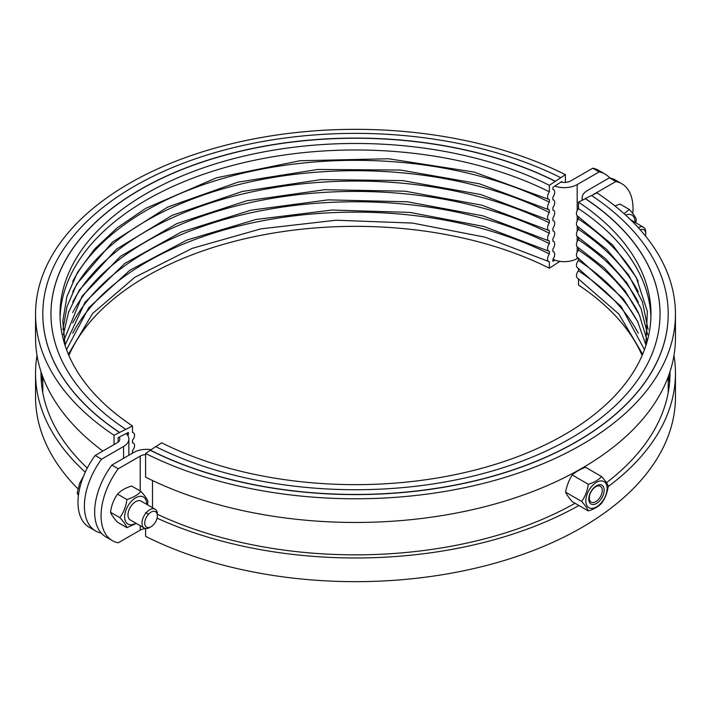 <?xml version="1.0" encoding="UTF-8"?>
<svg xmlns="http://www.w3.org/2000/svg" width="711" height="711" viewBox="0 0 711 711"><rect width="100%" height="100%" fill="white"/><g stroke="black" fill="none" stroke-linecap="round" stroke-linejoin="round"><path stroke-width="1.07" d="M561.841 182.212L561.841 181.456L552.918 187.384L552.918 189.455A5.439 2.915 -63.3 0 1 553.576 189.624A5.439 2.915 -63.3 0 1 552.918 197.143L552.918 199.818A5.439 2.915 -63.3 0 1 553.576 199.987A5.439 2.915 -63.3 0 1 552.918 207.505L552.918 210.18A5.439 2.915 -63.3 0 1 553.576 210.349A5.439 2.915 -63.3 0 1 552.918 217.868L552.918 220.534A5.439 2.915 -63.3 0 1 553.576 220.703A5.439 2.915 -63.3 0 1 552.918 228.231L552.918 230.897A5.439 2.915 -63.3 0 1 553.576 231.066A5.439 2.915 -63.3 0 1 552.918 238.585L552.918 241.26A5.439 2.915 -63.3 0 1 553.576 241.429A5.439 2.915 -63.3 0 1 552.918 248.948L552.918 251.623A5.439 2.915 -63.3 0 1 553.576 251.792A5.439 2.915 -63.3 0 1 552.918 259.311A18.13 10.469 0 0 0 554.856 260.102A18.13 10.469 0 0 0 577.181 258.591L578.301 257.951M552.918 259.311L552.918 261.381L554.856 260.102M127.722 435.416A5.439 3.351 -56.4 0 1 128.398 434.554L128.398 432.475L118.133 437.629L118.133 442.118M559.904 261.337L549.354 268.198A295.474 170.596 0 0 0 68.878 355.5M37.034 355.5A319.95 184.718 0 0 0 35.55 373.257L35.55 396.942A319.95 184.718 0 0 0 77.952 488.839M35.55 373.257A319.95 184.718 0 0 0 85.284 472.175M40.998 371.684A314.511 181.581 0 0 0 40.989 373.257A314.511 181.581 0 0 0 87.284 468.087M42.349 375.621A314.511 181.581 0 0 0 41.434 382.882M42.802 392.73A312.698 180.532 180 0 1 42.802 392.499L42.802 376.839M126.629 433.363A300.913 173.733 0 0 0 128.398 434.554M549.354 268.198L549.354 261.684A5.439 2.915 -63.3 0 1 548.696 261.506A5.439 2.915 -63.3 0 1 549.354 253.987L549.354 251.321A5.439 2.915 -63.3 0 1 548.696 251.152A5.439 2.915 -63.3 0 1 549.354 243.624L549.354 240.958A5.439 2.915 -63.3 0 1 548.696 240.789A5.439 2.915 -63.3 0 1 549.354 233.27L549.354 230.595A5.439 2.915 -63.3 0 1 548.696 230.426A5.439 2.915 -63.3 0 1 549.354 222.907L549.354 220.241A5.439 2.915 -63.3 0 1 548.696 220.063A5.439 2.915 -63.3 0 1 549.354 212.545L549.354 209.878A5.439 2.915 -63.3 0 1 548.696 209.709A5.439 2.915 -63.3 0 1 549.354 202.182L549.354 199.515A5.439 2.915 -63.3 0 1 548.696 199.347A5.439 2.915 -63.3 0 1 549.354 191.828L549.354 185.313L565.405 174.648A319.95 184.718 0 0 0 222.819 145.968A319.95 184.718 0 0 0 35.55 314.058L35.55 337.743A319.95 184.718 0 0 0 102.828 451.058M114.027 444.588L114.027 435.248L132.504 425.978L132.504 432.492A5.439 3.351 -56.4 0 1 133.455 432.839A5.439 3.351 -56.4 0 1 132.504 440.18L132.504 442.855A5.439 3.351 -56.4 0 1 133.455 443.193A5.439 3.351 -56.4 0 1 132.504 450.543L132.504 453.165M35.55 314.058A319.95 184.718 0 0 0 114.027 435.248M565.405 174.648L565.405 182.389M42.802 313.986A312.698 180.532 0 0 0 42.802 314.058A312.698 180.532 0 0 0 119.501 432.501M560.65 177.661A312.698 180.532 0 0 0 225.822 149.63A312.698 180.532 0 0 0 42.802 313.906A312.698 180.532 0 0 0 119.501 432.35M555.3 181.216A304.539 175.821 0 0 0 229.209 153.914A304.539 175.821 0 0 0 50.961 313.906A304.539 175.821 0 0 0 125.66 429.257M555.3 181.358A304.539 175.821 0 0 0 229.271 154.047A304.539 175.821 0 0 0 50.961 313.986M549.354 185.313A295.474 170.596 0 0 0 232.968 158.829A295.474 170.596 0 0 0 60.026 314.058A295.474 170.596 0 0 0 132.504 425.978M549.354 191.828A295.474 170.596 0 0 0 235.537 164.668A295.474 170.596 0 0 0 60.079 317.31M549.354 202.182A295.474 170.596 0 0 0 72.7 281.494M549.354 212.545A295.474 170.596 0 0 0 72.7 291.857M549.354 222.907A295.474 170.596 0 0 0 72.7 302.211M549.354 233.27A295.474 170.596 0 0 0 72.7 312.573M549.354 243.624A295.474 170.596 0 0 0 72.7 322.936M549.354 253.987A295.474 170.596 0 0 0 72.7 333.299M554.856 186.095A18.13 10.469 0 0 0 577.181 184.584L599.151 171.911L592.743 168.205A54.383 31.4 -60 0 1 598.68 170.382L605.088 174.088A54.383 31.4 120 0 0 599.151 171.911M592.743 168.205L570.773 180.887A9.065 5.235 180 0 1 560.961 182.034M642.122 355.5A295.474 170.596 0 0 0 578.496 285.022L578.496 278.801M145.595 528.513L145.595 536.352A319.95 184.718 0 0 0 488.181 565.032A319.95 184.718 0 0 0 675.45 396.942L675.45 373.257A319.95 184.718 0 0 0 673.966 355.5M145.595 512.675A319.95 184.718 0 0 0 148.572 514.151M157.069 518.168A319.95 184.718 0 0 0 578.905 505.494M608.172 486.582A319.95 184.718 0 0 0 675.45 373.257M157.362 514.284A314.511 181.581 0 0 0 575.057 503.272M606.483 482.689A314.511 181.581 0 0 0 670.011 373.257A314.511 181.581 0 0 0 670.002 371.684M669.566 382.882A314.511 181.581 0 0 0 668.651 375.621M668.198 376.839L668.198 392.499A312.698 180.532 180 0 1 668.198 392.73M150.35 450.161A312.698 180.532 0 0 0 485.178 478.192A312.698 180.532 0 0 0 668.198 313.906A312.698 180.532 0 0 0 591.499 195.463L585.34 198.556A304.539 175.821 0 0 1 660.039 313.906A304.539 175.821 0 0 1 481.791 473.899A304.539 175.821 0 0 1 155.7 446.606L145.595 453.467L145.595 477.152A319.95 184.718 0 0 0 488.181 505.832A319.95 184.718 0 0 0 675.45 337.743L675.45 314.058A319.95 184.718 0 0 0 596.973 192.868L591.623 195.552M145.595 453.467A319.95 184.718 0 0 0 488.181 482.147A319.95 184.718 0 0 0 675.45 314.058M150.35 450.312A312.698 180.532 0 0 0 485.178 478.334A312.698 180.532 0 0 0 668.198 314.058A312.698 180.532 0 0 0 668.198 313.986M660.039 313.986A304.539 175.821 0 0 0 585.34 198.707L578.496 202.137L578.496 208.652A5.439 3.351 123.6 0 0 577.545 216.002L612.66 245.002L636.212 277.29L647.348 311.338L645.81 345.813M155.833 446.668L161.646 442.802A295.474 170.596 0 0 0 478.032 469.287A295.474 170.596 0 0 0 650.974 314.058A295.474 170.596 0 0 0 578.496 202.137M650.921 317.31A295.474 170.596 0 0 0 578.496 208.652M638.291 281.494A295.474 170.596 0 0 0 578.496 219.015A5.439 3.351 123.6 0 0 577.545 226.356L606.75 249.463L628.568 274.917L642.451 301.882L648.112 329.602M578.496 216.642L578.496 219.015M638.291 291.848A295.474 170.596 0 0 0 578.496 229.377A5.439 3.351 123.6 0 0 577.545 236.719L605.55 258.697L626.871 282.836L641.002 308.423L647.685 334.774M578.496 226.996L578.496 229.377M638.291 302.211A295.474 170.596 0 0 0 578.496 239.731A5.439 3.351 123.6 0 0 577.545 247.081L604.332 267.931L625.102 290.763L639.393 314.973L646.974 339.956M578.496 237.358L578.496 239.731M638.291 312.573A295.474 170.596 0 0 0 578.496 250.094A5.439 3.351 123.6 0 0 577.545 257.444L623.254 298.7L637.625 321.532L645.961 345.137M578.496 247.721L578.496 250.094M638.291 322.936A295.474 170.596 0 0 0 578.496 260.457A5.439 3.351 123.6 0 0 577.545 267.807L621.076 306.325L644.477 349.643M578.496 258.084L578.496 260.457M638.291 333.29A295.474 170.596 0 0 0 578.496 270.82A5.439 3.351 123.6 0 0 577.545 278.161L618.854 314.022L642.655 354.265M578.496 268.438L578.496 270.82M151.096 449.663A18.13 10.469 0 0 0 133.819 452.409L111.849 465.092L118.257 468.789A54.383 31.4 120 0 0 112.32 540.618A54.383 31.4 120 0 0 118.257 542.795L140.227 530.113L140.227 525.731M118.257 468.789L140.227 456.107A9.065 5.235 180 0 1 145.595 454.605M157.371 515.777L157.371 514.186A10.878 6.283 120 0 0 155.114 509.209A10.878 6.283 120 0 0 146.733 512.116A10.878 6.283 120 0 0 141.987 523.065A10.878 6.283 120 0 0 144.235 528.042A10.878 6.283 120 0 0 149.674 527.509L151.052 526.709A8.932 5.155 -60 0 1 144.733 523.065A8.932 5.155 -60 0 1 151.052 512.124A8.932 5.155 -60 0 1 157.371 515.777A8.932 5.155 -60 0 1 151.052 526.709M144.235 528.042L130.229 519.954A10.878 6.283 -60 0 1 127.98 514.977A10.878 6.283 -60 0 1 132.726 504.037A10.878 6.283 -60 0 1 141.107 501.122L155.114 509.209M84.227 474.895L79.623 483.329L77.197 493.016L78.423 495.531M78.645 493.852L77.197 493.016M640.202 229.777A8.932 5.155 -60 0 1 645.739 233.812L645.739 232.23A10.878 6.283 120 0 0 643.482 227.253A10.878 6.283 120 0 0 638.291 227.653M645.739 233.812A8.932 5.155 -60 0 1 645.481 235.999M609.727 177.892A54.383 31.4 120 0 0 605.088 174.088M95.665 530.993L89.248 527.295A54.383 31.4 -60 0 1 95.185 455.467L101.593 459.164A54.383 31.4 120 0 0 95.665 530.993A54.383 31.4 120 0 0 101.273 533.108M119.146 437.123A9.065 5.235 180 0 1 119.804 439.087A9.065 5.235 180 0 1 117.155 442.784L95.185 455.467M101.593 459.164L123.563 446.481A18.13 10.469 0 0 0 128.869 439.087A18.13 10.469 0 0 0 126.176 433.594M146.697 504.348A15.589 9.003 120 0 0 146.697 504.179A15.589 9.003 120 0 0 135.623 497.842A15.589 9.003 120 0 0 124.647 517.013A15.589 9.003 120 0 0 135.819 523.18M136.263 523.438L126.887 527.651C126.007 525.162 123.661 521.821 119.857 517.644C123.661 512.453 126.007 506.41 126.887 499.522C133.037 497.664 137.73 494.963 140.947 491.408C144.76 495.585 147.097 498.918 147.977 501.406L147.39 504.748M140.947 491.408L131.633 486.031C125.483 487.888 120.799 490.599 117.573 494.145C113.769 499.344 111.423 505.379 110.543 512.267C111.423 514.755 113.769 518.088 117.573 522.274L126.887 527.651M126.887 499.522L117.573 494.145M119.857 517.644L110.543 512.267M635.065 222.383A15.589 9.003 120 0 0 635.065 222.214A15.589 9.003 120 0 0 625.627 215.069M624.107 213.7L629.315 209.452C633.128 213.629 635.465 216.962 636.345 219.45L635.758 222.792M629.315 209.452L620.001 204.075L614.944 205.959M565.547 492.154A42.278 8.932 -141.2 0 0 572.213 501.628L588.273 510.898C587.437 508.543 585.215 505.388 581.607 501.424L565.547 492.154A42.278 33.346 -84.9 0 1 572.213 474.984A42.278 24.414 0 0 1 585.535 467.296L601.595 476.566C605.203 480.529 607.416 483.684 608.252 486.04C607.416 492.563 605.203 498.287 601.595 503.21C598.538 506.579 594.103 509.138 588.273 510.898M581.607 501.424C585.215 496.5 587.437 490.786 588.273 484.262C594.103 482.493 598.538 479.934 601.595 476.566M585.837 500.775A15.047 8.683 120 0 0 601.799 502.197A15.047 8.683 120 0 0 601.799 480.92A15.047 8.683 120 0 0 585.837 500.775M589.303 497.967A9.163 5.288 -60 0 1 593.303 488.741A9.163 5.288 -60 0 1 600.36 486.288A9.163 5.288 -60 0 1 600.36 496.865A9.163 5.288 -60 0 1 591.197 502.153A9.163 5.288 -60 0 1 589.303 497.967M588.788 499.069A10.878 6.283 120 0 0 600.324 500.1A10.878 6.283 120 0 0 600.324 484.715A10.878 6.283 120 0 0 588.788 499.069M588.273 484.262L572.213 474.984M112.32 540.618L105.912 536.912A54.383 31.4 -60 0 1 111.849 465.092M609.407 177.83A54.383 31.4 -60 0 1 615.335 180.007L621.752 183.705A54.383 31.4 120 0 0 615.815 181.527L609.407 177.83L587.437 190.512A18.13 10.469 0 0 0 582.131 197.907A18.13 10.469 0 0 0 582.54 200.111M632.781 213.549A54.383 31.4 120 0 0 621.752 183.705M592.725 195.001A9.065 5.235 180 0 1 593.845 194.21L615.815 181.527M145.595 528.611A9.065 5.235 0 0 0 140.227 530.113M577.181 184.584L577.181 210.625M577.181 215.7L577.181 220.979M577.181 226.062L577.181 231.342M577.181 236.416L577.181 241.704M577.181 246.779L577.181 252.067M577.181 257.142L577.181 258.591M123.563 446.481L123.563 458.328M140.227 490.99L140.227 456.107M152.518 507.707L152.518 480.529M553.576 189.624L552.918 189.295M133.455 432.839L132.504 432.199M65.19 345.813L62.799 321.141L66.914 296.523L77.49 272.384L94.412 249.259L117.351 227.707L145.799 208.296L216.5 177.794L299.971 160.739L388.517 158.766L474.041 172.053L548.696 199.347M133.455 443.193L132.504 442.562M62.888 329.602L66.985 306.645L76.708 284.116L112.489 242.06L167.734 207.043L238.025 182.14L317.701 169.458L400.382 170.036L479.498 183.829L548.696 209.709M63.315 334.774L68.567 312.209L79.277 290.132L116.453 249.152L172.24 215.3L242.309 191.455L321.168 179.572L402.693 180.612L480.547 194.476L548.696 220.063M64.026 339.956L82.067 296.176L120.55 256.289L176.835 223.592L246.637 200.795L324.651 189.713L404.994 191.188L481.605 205.124L548.696 230.426M65.039 345.137L85.071 302.246L124.798 263.47L181.501 231.937L250.992 210.18L328.144 199.871L407.296 201.782L482.662 215.78L548.696 240.789M66.523 349.643L88.742 307.801L129.775 270.296L186.886 240.078L255.969 219.486L332.117 210.029L409.909 212.42L483.853 226.471L548.696 251.152M68.345 354.265L92.608 313.489L134.841 277.254L192.263 248.326L260.901 228.853L336.019 220.232L412.478 223.067L485.026 237.154L548.696 261.506M630.781 219.921L643.482 227.253M128.869 455.262L128.869 439.087M582.131 200.315L582.131 197.907"/></g></svg>
